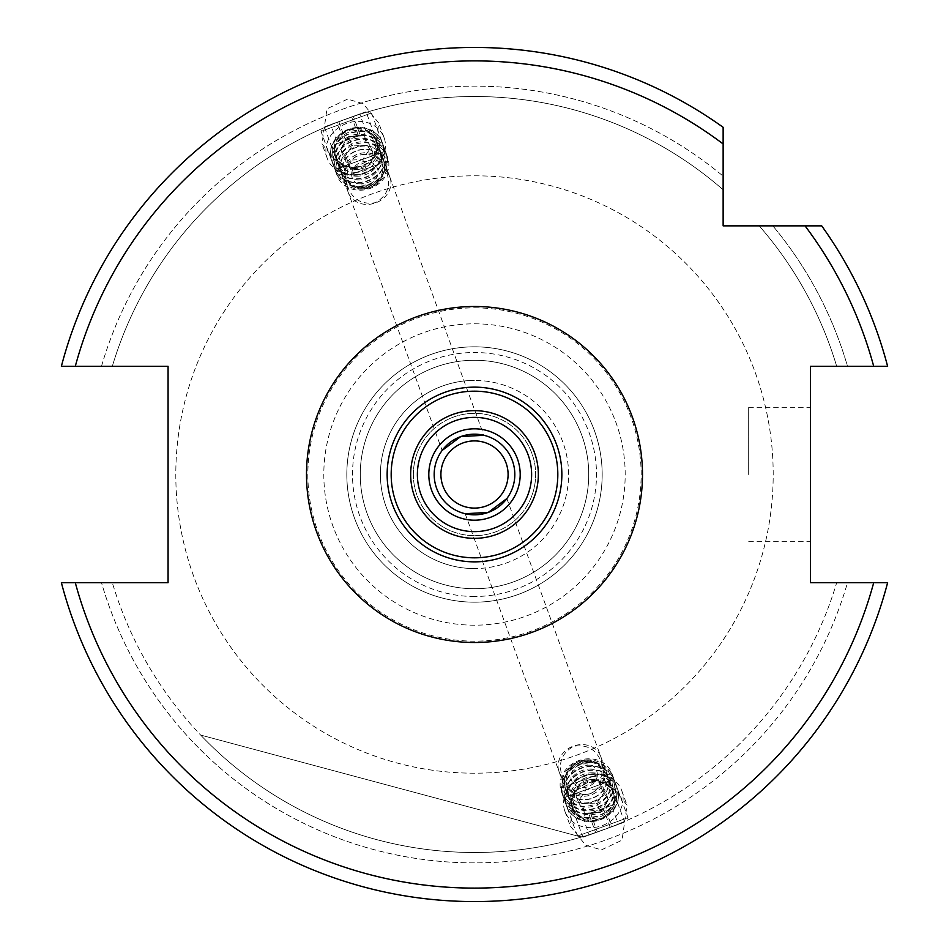 <?xml version="1.0" encoding="UTF-8"?>
<svg xmlns="http://www.w3.org/2000/svg" width="949" height="949" viewBox="0 0 949 949"><rect width="100%" height="100%" fill="white"/><g stroke="black" fill="none" stroke-linecap="round" stroke-linejoin="round"><path stroke-width="0.71" stroke-dasharray="4.75 3.56" d="M514.821 474.5A40.321 40.321 0 0 0 474.5 434.179A40.321 40.321 0 0 0 434.179 474.5A40.321 40.321 0 0 0 474.5 514.821A40.321 40.321 0 0 0 514.821 474.5M474.5 440.905A33.595 33.595 0 0 0 440.905 474.5A33.595 33.595 0 0 0 474.5 508.095A33.595 33.595 0 0 0 508.095 474.5A33.595 33.595 0 0 0 474.5 440.905M474.5 387.145A87.355 87.355 0 0 0 387.145 474.5A87.355 87.355 0 0 0 474.5 561.855A87.355 87.355 0 0 0 561.855 474.5A87.355 87.355 0 0 0 474.5 387.145A87.355 87.355 0 0 1 561.855 474.5A87.355 87.355 0 0 1 474.5 561.855M520.194 474.5A45.694 45.694 0 0 0 474.5 428.806A45.694 45.694 0 0 0 428.806 474.5A45.694 45.694 0 0 0 474.5 520.194A45.694 45.694 0 0 0 520.194 474.5M601.749 763.293C603.339 784.182 597.396 794.621 583.908 794.586C576.173 793.139 569.092 787.445 562.662 777.528C557.668 764.016 561.25 753.625 573.374 746.365C587.372 743.992 596.826 749.639 601.749 763.293A22.171 19.205 160 0 0 600.764 756.567L614.169 793.388A22.171 19.205 160 0 1 593.327 820.47A22.171 19.205 160 0 1 572.484 808.56A22.171 19.205 160 0 1 593.327 781.478A22.171 19.205 160 0 1 614.169 793.388M562.662 777.528A22.171 19.205 160 0 1 559.08 771.739A22.171 19.205 160 0 1 579.922 744.657A22.171 19.205 160 0 1 600.764 756.567M601.452 849.889L622.022 840.185L627.028 805.143L611.512 785.713L595.758 781.086L575.189 790.802L570.195 825.832L585.711 845.274L601.452 849.889M593.327 774.396A30.238 26.192 160 0 1 621.737 790.636A30.238 26.192 160 0 1 593.327 827.552A30.238 26.192 160 0 1 564.916 811.312A30.238 26.192 160 0 1 593.327 774.396M365.092 154.414C351.604 154.379 345.661 164.818 347.251 185.707C352.186 199.337 361.628 204.996 375.555 202.659C387.75 195.447 391.344 185.055 386.338 171.472C379.908 161.555 372.827 155.861 365.092 154.414M355.673 167.522A22.171 19.205 -20 0 1 334.831 155.612A22.171 19.205 -20 0 1 355.673 128.53A22.171 19.205 -20 0 1 376.516 140.44A22.171 19.205 -20 0 1 355.673 167.522M386.338 171.472A22.171 19.205 -20 0 1 389.92 177.261A22.171 19.205 -20 0 1 369.078 204.343A22.171 19.205 -20 0 1 348.236 192.433A22.171 19.205 -20 0 1 347.251 185.707M347.548 99.111L326.978 108.815L321.972 143.857L337.488 163.287L353.242 167.914L373.811 158.198L378.805 123.168L363.289 103.726L347.548 99.111M355.673 174.604A30.238 26.192 -20 0 1 327.263 158.364A30.238 26.192 -20 0 1 355.673 121.448A30.238 26.192 -20 0 1 384.084 137.688A30.238 26.192 -20 0 1 355.673 174.604M810.493 474.5L810.493 407.299L810.493 474.5M748.678 474.5L748.678 407.299L748.678 474.5M506.861 498.557L624.395 821.502C625.925 821.704 581.678 837.801 582.722 836.674C581.666 837.813 625.901 821.715 624.395 821.502M465.176 513.729L582.722 836.674M474.5 568.581A94.081 94.081 0 0 1 380.419 474.5A94.081 94.081 0 0 1 474.5 380.419A94.081 94.081 0 0 0 380.419 474.5A94.081 94.081 0 0 0 474.5 568.581A94.081 94.081 0 0 0 568.581 474.5A94.081 94.081 0 0 0 474.5 380.419A94.081 94.081 0 0 1 568.581 474.5A94.081 94.081 0 0 1 474.5 568.581M474.5 596.494A121.994 121.994 0 0 1 352.506 474.5A121.994 121.994 0 0 1 474.5 352.506A121.994 121.994 0 0 1 596.494 474.5A121.994 121.994 0 0 1 474.5 596.494M474.5 588.736A114.236 114.236 0 0 1 360.264 474.5A114.236 114.236 0 0 1 474.5 360.264A114.236 114.236 0 0 1 588.736 474.5A114.236 114.236 0 0 1 474.5 588.736A114.236 114.236 0 0 1 360.264 474.5A114.236 114.236 0 0 1 474.5 360.264A114.236 114.236 0 0 1 588.736 474.5A114.236 114.236 0 0 1 474.5 588.736M474.5 602.176A127.676 127.676 0 0 1 346.824 474.5A127.676 127.676 0 0 1 474.5 346.824A127.676 127.676 0 0 1 602.176 474.5A127.676 127.676 0 0 1 474.5 602.176A127.676 127.676 0 0 1 346.824 474.5A127.676 127.676 0 0 1 474.5 346.824A127.676 127.676 0 0 1 602.176 474.5A127.676 127.676 0 0 1 474.5 602.176M474.5 175.802A298.698 298.698 0 0 1 773.198 474.5A298.698 298.698 0 0 1 474.5 773.198A298.698 298.698 0 0 1 175.802 474.5A298.698 298.698 0 0 1 474.5 175.802A298.698 298.698 0 0 1 773.198 474.5A298.698 298.698 0 0 1 474.5 773.198A298.698 298.698 0 0 1 175.802 474.5A298.698 298.698 0 0 1 474.5 175.802M474.5 47.45A427.05 427.05 0 0 0 61.377 366.314L112.314 366.314L61.377 366.314A427.05 427.05 0 0 1 474.5 47.45A427.05 427.05 0 0 0 61.377 366.314A427.05 427.05 0 0 1 723.138 127.296L723.138 189.788L723.138 127.296A427.05 427.05 0 0 0 474.5 47.45A427.05 427.05 0 0 1 723.138 127.296M474.5 862.878A388.378 388.378 0 0 1 101.496 582.686L61.377 582.686A427.05 427.05 0 0 0 887.623 582.686A427.05 427.05 0 0 1 61.377 582.686L101.496 582.686A388.378 388.378 0 0 0 847.504 582.686L836.686 582.686A377.999 377.999 0 0 1 112.314 582.686A377.999 377.999 0 0 0 836.686 582.686L847.504 582.686A388.378 388.378 0 0 1 474.5 862.878M366.278 112.326C367.334 111.187 323.099 127.285 324.605 127.498C323.075 127.296 367.322 111.199 366.278 112.326L483.824 435.271M112.314 366.314A377.999 377.999 0 0 1 723.138 189.788A377.999 377.999 0 0 0 112.314 366.314M101.496 366.314A388.378 388.378 0 0 1 723.138 176.146A388.378 388.378 0 0 0 101.496 366.314M417.382 474.5A57.118 57.118 0 0 1 474.5 417.382A57.118 57.118 0 0 1 531.618 474.5A57.118 57.118 0 0 1 474.5 531.618A57.118 57.118 0 0 1 417.382 474.5M413.349 474.5A61.151 61.151 0 0 1 474.5 413.349A61.151 61.151 0 0 1 535.651 474.5A61.151 61.151 0 0 1 474.5 535.651A61.151 61.151 0 0 1 413.349 474.5A61.151 61.151 0 0 1 474.5 413.349A61.151 61.151 0 0 1 535.651 474.5A61.151 61.151 0 0 1 474.5 535.651A61.151 61.151 0 0 1 413.349 474.5M324.605 127.498L442.139 450.443M200.654 735.06A377.999 377.999 0 0 0 581.369 837.065L200.654 735.06A377.999 377.999 0 0 0 581.369 837.065L200.654 735.06M887.623 582.686L873.709 582.686A413.61 413.61 0 0 1 75.291 582.686L168.068 582.686L168.068 366.314L75.291 366.314A413.61 413.61 0 0 1 723.138 143.963L723.138 225.862L805.037 225.862A413.61 413.61 0 0 1 873.709 366.314L810.493 366.314L810.493 582.686L887.623 582.686A427.05 427.05 0 0 1 61.377 582.686M887.623 366.314L836.686 366.314A377.999 377.999 0 0 0 759.212 225.862A377.999 377.999 0 0 1 836.686 366.314L847.504 366.314A388.378 388.378 0 0 0 772.854 225.862A388.378 388.378 0 0 1 847.504 366.314L887.623 366.314A427.05 427.05 0 0 0 821.704 225.862A427.05 427.05 0 0 1 887.623 366.314A427.05 427.05 0 0 0 821.704 225.862L805.037 225.862M624.062 822.32L583.445 837.101L624.062 822.32L628.001 817.658L577.49 836.045L628.001 817.658L614.098 779.461L563.587 797.848L614.098 779.461L601.18 773.435L569.614 784.93L601.18 773.435M611.915 826.733L589.234 834.99L618.333 824.408L611.915 826.733L605.023 807.789L611.441 805.464L618.333 824.408M610.195 827.362L603.303 808.418L611.441 805.464M603.303 808.418L588.748 813.72L595.652 832.664M588.748 813.72L582.342 816.045L589.234 834.99M605.023 807.789L582.342 816.045M590.468 813.091L597.372 832.036M604.525 778.204A19.49 16.88 160 0 1 587.846 795.82A19.49 16.88 160 0 1 567.028 785.713A19.49 16.88 160 0 1 566.162 779.876A19.49 16.88 160 0 1 582.84 762.261A19.49 16.88 160 0 1 603.659 772.379A19.49 16.88 160 0 1 604.525 778.204M564.003 781.241A22.135 19.17 -20 0 0 584.845 799.805A22.135 19.17 -20 0 0 607.585 779.331A22.135 19.17 -20 0 0 586.755 760.766A22.135 19.17 -20 0 0 564.003 781.241M603.944 776.59A19.49 16.88 160 0 1 587.265 794.206A19.49 16.88 160 0 1 566.446 784.088A19.49 16.88 160 0 1 565.568 778.263A19.49 16.88 160 0 1 582.247 760.647A19.49 16.88 160 0 1 603.066 770.766A19.49 16.88 160 0 1 603.944 776.59M597.36 775.131A13.44 11.637 160 0 1 583.552 787.563A13.44 11.637 160 0 1 570.907 776.294A13.44 11.637 160 0 1 584.714 763.862A13.44 11.637 160 0 1 597.36 775.131M586.79 761.371A21.637 18.743 160 0 1 607.158 779.52A21.637 18.743 160 0 1 584.928 799.533A21.637 18.743 160 0 1 564.56 781.383A21.637 18.743 160 0 1 586.79 761.371M610.278 780.327A24.472 21.186 160 0 1 585.142 802.961A24.472 21.186 160 0 1 562.105 782.439A24.472 21.186 160 0 1 587.253 759.805A24.472 21.186 160 0 1 610.278 780.327M613.066 781.359A26.88 23.274 160 0 1 590.064 805.654A26.88 23.274 160 0 1 561.345 791.703A26.88 23.274 160 0 1 560.147 783.672A26.88 23.274 160 0 1 587.775 758.844A26.88 23.274 160 0 1 611.88 773.352A26.88 23.274 160 0 1 613.078 781.395A26.88 23.274 160 0 1 585.462 806.247A26.88 23.274 160 0 1 561.357 791.739A26.88 23.274 160 0 1 560.159 783.708A26.88 23.274 160 0 1 583.149 759.378A26.88 23.274 160 0 1 611.868 773.316A26.88 23.274 160 0 1 613.066 781.359M588.178 765.191A21.637 18.743 160 0 1 608.546 783.34A21.637 18.743 160 0 1 586.316 803.352A21.637 18.743 160 0 1 565.948 785.203A21.637 18.743 160 0 1 588.178 765.191M614.335 784.835A26.88 23.274 160 0 1 586.719 809.699A26.88 23.274 160 0 1 562.615 795.191A26.88 23.274 160 0 1 561.417 787.148A26.88 23.274 160 0 1 589.032 762.296A26.88 23.274 160 0 1 613.137 776.804A26.88 23.274 160 0 1 614.335 784.835M586.85 810.066A26.88 23.274 160 0 1 562.757 795.559A26.88 23.274 160 0 1 561.547 787.528A26.88 23.274 160 0 1 589.163 762.664A26.88 23.274 160 0 1 613.268 777.172A26.88 23.274 160 0 1 614.466 785.214A26.88 23.274 160 0 1 586.85 810.066M589.566 769.01A21.637 18.743 160 0 1 609.934 787.16A21.637 18.743 160 0 1 587.704 807.172A21.637 18.743 160 0 1 567.336 789.022A21.637 18.743 160 0 1 589.566 769.01M615.723 788.655A26.88 23.274 160 0 1 588.107 813.518A26.88 23.274 160 0 1 564.003 799.011A26.88 23.274 160 0 1 562.804 790.968A26.88 23.274 160 0 1 590.42 766.116A26.88 23.274 160 0 1 614.525 780.624A26.88 23.274 160 0 1 615.723 788.655M588.238 813.886A26.88 23.274 160 0 1 564.145 799.378A26.88 23.274 160 0 1 562.947 791.347A26.88 23.274 160 0 1 590.563 766.484A26.88 23.274 160 0 1 614.655 780.991A26.88 23.274 160 0 1 615.854 789.034A26.88 23.274 160 0 1 588.238 813.886M590.954 772.83A21.637 18.743 160 0 1 611.322 790.98A21.637 18.743 160 0 1 589.092 810.992A21.637 18.743 160 0 1 568.724 792.842A21.637 18.743 160 0 1 590.954 772.83M617.111 792.474A26.88 23.274 160 0 1 589.495 817.338A26.88 23.274 160 0 1 565.402 802.83A26.88 23.274 160 0 1 564.192 794.788A26.88 23.274 160 0 1 591.808 769.936A26.88 23.274 160 0 1 615.913 784.443A26.88 23.274 160 0 1 617.111 792.474M589.637 817.706A26.88 23.274 160 0 1 565.533 803.198A26.88 23.274 160 0 1 564.335 795.167A26.88 23.274 160 0 1 591.951 770.303A26.88 23.274 160 0 1 616.055 784.811A26.88 23.274 160 0 1 617.253 792.854A26.88 23.274 160 0 1 589.637 817.706M592.354 776.65A21.637 18.743 160 0 1 612.722 794.799A21.637 18.743 160 0 1 590.492 814.811A21.637 18.743 160 0 1 570.124 796.662A21.637 18.743 160 0 1 592.354 776.65M618.499 796.294A26.88 23.274 160 0 1 590.883 821.158A26.88 23.274 160 0 1 566.79 806.65A26.88 23.274 160 0 1 565.592 798.607A26.88 23.274 160 0 1 593.208 773.755A26.88 23.274 160 0 1 617.301 788.263A26.88 23.274 160 0 1 618.499 796.294M614.62 800.043A21.637 18.743 160 0 1 592.39 820.055A21.637 18.743 160 0 1 572.033 801.905A21.637 18.743 160 0 1 594.264 781.893A21.637 18.743 160 0 1 614.62 800.043M592.057 821.502A24.01 20.795 -20 0 0 616.72 799.295A24.01 20.795 -20 0 0 594.121 779.165A24.01 20.795 -20 0 0 569.459 801.359A24.01 20.795 -20 0 0 592.057 821.502M593.742 780.469A21.637 18.743 160 0 1 614.11 798.619A21.637 18.743 160 0 1 591.879 818.631A21.637 18.743 160 0 1 571.512 800.481A21.637 18.743 160 0 1 593.742 780.469M593.339 774.123A26.88 23.274 160 0 1 617.443 788.631A26.88 23.274 160 0 1 618.641 796.674A26.88 23.274 160 0 1 591.025 821.526A26.88 23.274 160 0 1 566.921 807.018A26.88 23.274 160 0 1 565.723 798.987A26.88 23.274 160 0 1 593.339 774.123M581.666 803.684L596.933 803.02L605.154 790.837L608.606 800.304L601.547 788.785L586.268 789.461L578.048 801.644L585.106 813.163L581.666 803.684L574.608 792.166L578.048 801.644M605.154 790.837L598.095 779.319L582.816 779.983L574.608 792.166M582.816 779.983L586.268 789.461M598.095 779.319L601.547 788.785M596.933 803.02L600.385 812.486L608.606 800.304M600.385 812.486L585.106 813.163M344.475 170.796A19.49 16.88 -20 0 1 361.154 153.18A19.49 16.88 -20 0 1 381.973 163.287A19.49 16.88 -20 0 1 382.838 169.124A19.49 16.88 -20 0 1 366.16 186.739A19.49 16.88 -20 0 1 345.341 176.621A19.49 16.88 -20 0 1 344.475 170.796M384.997 167.759A22.135 19.17 160 0 0 364.155 149.195A22.135 19.17 160 0 0 341.415 169.669A22.135 19.17 160 0 0 362.245 188.234A22.135 19.17 160 0 0 384.997 167.759M345.056 172.41A19.49 16.88 -20 0 1 361.735 154.794A19.49 16.88 -20 0 1 382.554 164.912A19.49 16.88 -20 0 1 383.432 170.737A19.49 16.88 -20 0 1 366.753 188.353A19.49 16.88 -20 0 1 345.934 178.234A19.49 16.88 -20 0 1 345.056 172.41M351.64 173.869A13.44 11.637 -20 0 1 365.448 161.437A13.44 11.637 -20 0 1 378.093 172.706A13.44 11.637 -20 0 1 364.286 185.138A13.44 11.637 -20 0 1 351.64 173.869M362.21 187.629A21.637 18.743 -20 0 1 341.842 169.48A21.637 18.743 -20 0 1 364.072 149.468A21.637 18.743 -20 0 1 384.44 167.617A21.637 18.743 -20 0 1 362.21 187.629M338.722 168.673A24.472 21.186 -20 0 1 363.858 146.039A24.472 21.186 -20 0 1 386.895 166.561A24.472 21.186 -20 0 1 361.747 189.195A24.472 21.186 -20 0 1 338.722 168.673M335.934 167.641A26.88 23.274 -20 0 1 358.936 143.346A26.88 23.274 -20 0 1 387.655 157.297A26.88 23.274 -20 0 1 388.853 165.328A26.88 23.274 -20 0 1 361.225 190.156A26.88 23.274 -20 0 1 337.12 175.648A26.88 23.274 -20 0 1 335.922 167.605A26.88 23.274 -20 0 1 363.538 142.753A26.88 23.274 -20 0 1 387.643 157.261A26.88 23.274 -20 0 1 388.841 165.292A26.88 23.274 -20 0 1 365.851 189.622A26.88 23.274 -20 0 1 337.132 175.684A26.88 23.274 -20 0 1 335.934 167.641M360.822 183.809A21.637 18.743 -20 0 1 340.454 165.66A21.637 18.743 -20 0 1 362.684 145.648A21.637 18.743 -20 0 1 383.052 163.797A21.637 18.743 -20 0 1 360.822 183.809M334.665 164.165A26.88 23.274 -20 0 1 362.281 139.301A26.88 23.274 -20 0 1 386.385 153.809A26.88 23.274 -20 0 1 387.583 161.852A26.88 23.274 -20 0 1 359.968 186.704A26.88 23.274 -20 0 1 335.863 172.196A26.88 23.274 -20 0 1 334.665 164.165M362.15 138.934A26.88 23.274 -20 0 1 386.243 153.441A26.88 23.274 -20 0 1 387.453 161.472A26.88 23.274 -20 0 1 359.837 186.336A26.88 23.274 -20 0 1 335.732 171.828A26.88 23.274 -20 0 1 334.534 163.786A26.88 23.274 -20 0 1 362.15 138.934M359.434 179.99A21.637 18.743 -20 0 1 339.066 161.84A21.637 18.743 -20 0 1 361.296 141.828A21.637 18.743 -20 0 1 381.664 159.978A21.637 18.743 -20 0 1 359.434 179.99M333.277 160.345A26.88 23.274 -20 0 1 360.893 135.482A26.88 23.274 -20 0 1 384.997 149.989A26.88 23.274 -20 0 1 386.196 158.032A26.88 23.274 -20 0 1 358.58 182.884A26.88 23.274 -20 0 1 334.475 168.376A26.88 23.274 -20 0 1 333.277 160.345M360.762 135.114A26.88 23.274 -20 0 1 384.855 149.622A26.88 23.274 -20 0 1 386.053 157.653A26.88 23.274 -20 0 1 358.437 182.516A26.88 23.274 -20 0 1 334.345 168.009A26.88 23.274 -20 0 1 333.146 159.966A26.88 23.274 -20 0 1 360.762 135.114M358.046 176.17A21.637 18.743 -20 0 1 337.678 158.02A21.637 18.743 -20 0 1 359.908 138.008A21.637 18.743 -20 0 1 380.276 156.158A21.637 18.743 -20 0 1 358.046 176.17M331.889 156.526A26.88 23.274 -20 0 1 359.505 131.662A26.88 23.274 -20 0 1 383.598 146.17A26.88 23.274 -20 0 1 384.808 154.213A26.88 23.274 -20 0 1 357.192 179.064A26.88 23.274 -20 0 1 333.087 164.557A26.88 23.274 -20 0 1 331.889 156.526M359.363 131.294A26.88 23.274 -20 0 1 383.467 145.802A26.88 23.274 -20 0 1 384.665 153.833A26.88 23.274 -20 0 1 357.049 178.697A26.88 23.274 -20 0 1 332.945 164.189A26.88 23.274 -20 0 1 331.747 156.146A26.88 23.274 -20 0 1 359.363 131.294M356.646 172.35A21.637 18.743 -20 0 1 336.278 154.201A21.637 18.743 -20 0 1 358.508 134.189A21.637 18.743 -20 0 1 378.876 152.338A21.637 18.743 -20 0 1 356.646 172.35M330.501 152.706A26.88 23.274 -20 0 1 358.117 127.842A26.88 23.274 -20 0 1 382.21 142.35A26.88 23.274 -20 0 1 383.408 150.393A26.88 23.274 -20 0 1 355.792 175.245A26.88 23.274 -20 0 1 331.699 160.737A26.88 23.274 -20 0 1 330.501 152.706M334.38 148.957A21.637 18.743 -20 0 1 356.61 128.945A21.637 18.743 -20 0 1 376.967 147.095A21.637 18.743 -20 0 1 354.736 167.107A21.637 18.743 -20 0 1 334.38 148.957M356.943 127.498A24.01 20.795 160 0 0 332.28 149.705A24.01 20.795 160 0 0 354.879 169.835A24.01 20.795 160 0 0 379.541 147.641A24.01 20.795 160 0 0 356.943 127.498M355.258 168.531A21.637 18.743 -20 0 1 334.89 150.381A21.637 18.743 -20 0 1 357.121 130.369A21.637 18.743 -20 0 1 377.488 148.519A21.637 18.743 -20 0 1 355.258 168.531M355.661 174.877A26.88 23.274 -20 0 1 331.557 160.369A26.88 23.274 -20 0 1 330.359 152.326A26.88 23.274 -20 0 1 357.975 127.474A26.88 23.274 -20 0 1 382.079 141.982A26.88 23.274 -20 0 1 383.277 150.013A26.88 23.274 -20 0 1 355.661 174.877M367.334 145.316L352.067 145.98L343.846 158.163L340.394 148.696L347.453 160.215L362.732 159.539L370.952 147.356L363.894 135.837L367.334 145.316L374.392 156.834L370.952 147.356M343.846 158.163L350.905 169.681L366.184 169.017L374.392 156.834M366.184 169.017L362.732 159.539M350.905 169.681L347.453 160.215M352.067 145.98L348.615 136.514L340.394 148.696M348.615 136.514L363.894 135.837M324.938 126.68L365.555 111.899L324.938 126.68L320.999 131.342L371.51 112.955L320.999 131.342L334.902 169.539L385.413 151.152L334.902 169.539L347.82 175.565L379.386 164.07L347.82 175.565M337.085 122.267L359.766 114.01L330.667 124.592L337.085 122.267L343.977 141.211L337.559 143.536L330.667 124.592M338.805 121.638L345.697 140.582L337.559 143.536M345.697 140.582L360.252 135.28L353.348 116.336M360.252 135.28L366.658 132.955L359.766 114.01M343.977 141.211L366.658 132.955M358.532 135.909L351.628 116.964M474.5 307.856A166.644 166.644 0 0 1 641.144 474.5A166.644 166.644 0 0 1 474.5 641.144A166.644 166.644 0 0 1 307.856 474.5A166.644 166.644 0 0 1 474.5 307.856M474.5 323.811A150.689 150.689 0 0 1 625.189 474.5A150.689 150.689 0 0 1 474.5 625.189A150.689 150.689 0 0 1 323.811 474.5A150.689 150.689 0 0 1 474.5 323.811M621.737 790.636L627.028 805.143M348.236 192.433L334.831 155.612M327.263 158.364L321.972 143.857M748.678 407.299L810.493 407.299M748.678 541.701L810.493 541.701M384.084 137.688L378.805 123.168M389.92 177.261L376.516 140.44M564.916 811.312L570.195 825.832M559.08 771.739L572.484 808.56M569.614 784.93L563.587 797.848L577.49 836.045L583.445 837.101M566.446 784.088L567.028 785.713M603.066 770.766L603.659 772.379M382.554 164.912L381.973 163.287M345.934 178.234L345.341 176.621M379.386 164.07L385.413 151.152L371.51 112.955L365.555 111.899"/><path stroke-width="1.42" d="M442.139 450.443L460.68 436.623L483.824 435.271L460.728 436.611L442.139 450.443M434.179 474.5A40.321 40.321 0 0 1 474.5 434.179A40.321 40.321 0 0 1 514.821 474.5A40.321 40.321 0 0 1 474.5 514.821A40.321 40.321 0 0 1 434.179 474.5M474.5 440.905A33.595 33.595 0 0 0 440.905 474.5A33.595 33.595 0 0 0 474.5 508.095A33.595 33.595 0 0 0 508.095 474.5A33.595 33.595 0 0 0 474.5 440.905M520.194 474.5A45.694 45.694 0 0 0 474.5 428.806A45.694 45.694 0 0 0 428.806 474.5A45.694 45.694 0 0 0 474.5 520.194A45.694 45.694 0 0 0 520.194 474.5M506.861 498.557L488.308 512.377L465.176 513.729L488.261 512.401L506.861 498.557M886.912 582.686L887.623 582.686A427.05 427.05 0 0 1 61.377 582.686L168.068 582.686L168.068 366.314L61.377 366.314A427.05 427.05 0 0 1 723.138 127.296L723.138 225.862L821.704 225.862A427.05 427.05 0 0 1 887.623 366.314L873.709 366.314L887.623 366.314A427.05 427.05 0 0 0 821.704 225.862M474.5 47.45A427.05 427.05 0 0 1 723.138 127.296L723.138 143.963A413.61 413.61 0 0 0 75.291 366.314L61.377 366.314M561.855 474.5A87.355 87.355 0 0 1 474.5 561.855A87.355 87.355 0 0 1 387.145 474.5A87.355 87.355 0 0 1 474.5 387.145A87.355 87.355 0 0 1 561.855 474.5M557.822 474.5A83.322 83.322 0 0 1 474.5 557.822A83.322 83.322 0 0 1 391.178 474.5A83.322 83.322 0 0 1 474.5 391.178A83.322 83.322 0 0 1 557.822 474.5M531.618 474.5A57.118 57.118 0 0 1 474.5 531.618A57.118 57.118 0 0 1 417.382 474.5A57.118 57.118 0 0 1 474.5 417.382A57.118 57.118 0 0 1 531.618 474.5A57.118 57.118 0 0 0 474.5 417.382A57.118 57.118 0 0 0 417.382 474.5M887.623 582.686L873.709 582.686A413.61 413.61 0 0 1 75.291 582.686L61.377 582.686A427.05 427.05 0 0 0 887.623 582.686L810.493 582.686L810.493 366.314L873.709 366.314A413.61 413.61 0 0 0 805.037 225.862M474.5 642.497A167.997 167.997 0 0 1 306.503 474.5A167.997 167.997 0 0 1 474.5 306.503A167.997 167.997 0 0 1 642.497 474.5A167.997 167.997 0 0 1 474.5 642.497M538.344 474.5A63.844 63.844 0 0 1 474.5 538.344A63.844 63.844 0 0 1 410.656 474.5A63.844 63.844 0 0 1 474.5 410.656A63.844 63.844 0 0 1 538.344 474.5"/></g></svg>
